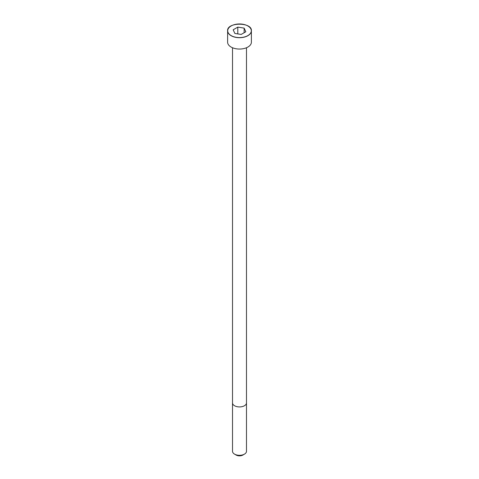 <?xml version="1.0" encoding="UTF-8"?>
<svg xmlns="http://www.w3.org/2000/svg" width="479" height="479" viewBox="0 0 479 479"><rect width="100%" height="100%" fill="white"/><g stroke="black" fill="none" stroke-linecap="round" stroke-linejoin="round"><path stroke-width="0.72" d="M231.123 25.974A11.885 6.862 0 0 0 227.615 30.842L227.615 42.194A11.885 6.862 0 0 0 234.955 48.535A11.885 6.862 0 0 0 247.9 47.044A11.885 6.862 0 0 0 251.385 42.194L251.385 30.842A11.885 6.862 0 0 0 247.877 25.974M244.44 454.134L244.44 454.134A6.987 4.036 0 0 0 246.487 451.284L246.487 402.887A6.987 4.036 0 0 1 244.44 405.743A6.987 4.036 0 0 1 236.824 406.617A6.987 4.036 0 0 1 232.513 402.887L232.513 451.284A6.987 4.036 0 0 0 234.56 454.134A6.987 4.036 0 0 0 244.44 454.134L242.859 455.05L244.44 454.134M234.56 454.134L236.141 455.05A4.754 2.742 0 0 0 242.859 455.05M234.866 33.458L241.194 34.434L245.829 31.758L244.134 28.105L237.806 27.123L233.171 29.8L234.866 33.458M244.134 28.105L244.134 32.74M237.806 27.123L237.806 33.907M247.9 35.691A11.885 6.862 0 0 0 251.385 30.842C252.355 21.992 226.645 21.992 227.615 30.842A11.885 6.862 0 0 0 234.955 37.182A11.885 6.862 0 0 0 247.9 35.691M247.847 35.602A11.807 6.814 0 0 0 242.554 24.195A11.807 6.814 0 0 0 228.1 32.542A11.807 6.814 0 0 0 247.847 35.602M232.513 47.744L232.513 402.887M246.487 47.744L246.487 402.887"/></g></svg>
